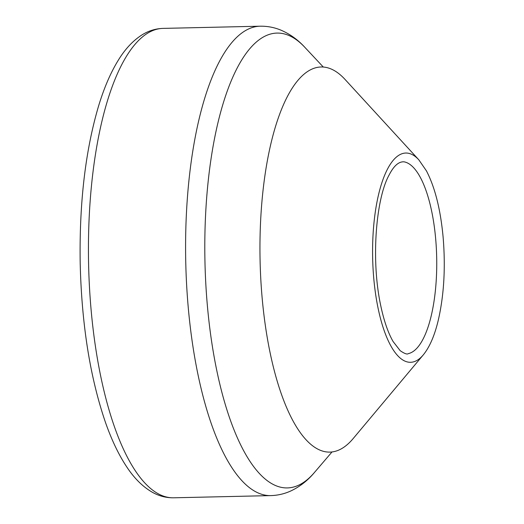 <?xml version="1.0" encoding="UTF-8"?>
<svg xmlns="http://www.w3.org/2000/svg" width="524" height="524" viewBox="0 0 524 524"><rect width="100%" height="100%" fill="white"/><g stroke="black" fill="none" stroke-linecap="round" stroke-linejoin="round"><path stroke-width="0.79" d="M345.041 79.438A192.609 65.408 88.7 0 0 325.397 67.295A192.609 65.408 88.7 0 0 260.094 261.024A192.609 65.408 88.7 0 0 334.076 451.603A192.609 65.408 88.7 0 0 353.156 438.588L423.228 354.958A104.656 35.54 88.7 0 1 372.662 258.483A104.656 35.54 88.7 0 1 418.82 159.82L345.041 79.438M304.824 47.304A227.475 77.251 88.7 0 0 204.969 262.269A227.475 77.251 88.7 0 0 314.426 472.504C307.988 480.239 300.376 486.272 291.593 490.595C285.049 493.719 278.113 495.39 270.77 495.606A234.765 79.727 88.7 0 1 185.765 262.701A234.765 79.727 88.7 0 1 260.166 26.2C267.509 26.089 274.517 27.445 281.192 30.261C290.165 34.184 298.038 39.87 304.824 47.304L323.197 66.928M260.166 26.2L163.01 28.394A234.765 79.727 88.7 0 0 88.608 264.895A234.765 79.727 88.7 0 0 173.614 497.8L270.77 495.606M435.542 237.457A96.121 32.645 88.7 0 0 434.841 230.822A96.121 32.645 88.7 0 0 404.004 161.831C398.751 161.477 393.799 165.846 389.149 174.944C376.134 198.013 370.75 259.321 380.738 305.649C383.961 320.839 388.074 332.786 393.079 341.497L400.198 350.694C404.515 353.648 407.227 354.624 408.334 353.615A96.121 32.645 88.7 0 0 435.542 237.457M331.902 452.074L314.426 472.504M163.01 28.394C155.707 28.63 148.849 30.713 142.423 34.636C133.142 40.433 125.026 49.079 118.07 60.588C110.577 72.836 104.119 87.835 98.702 105.599C85.405 150.362 79.235 202.919 80.192 263.258C81.659 324.317 90.069 377.332 105.429 422.298C111.625 439.99 118.732 454.865 126.762 466.93C134.314 478.412 142.928 486.901 152.595 492.403C159.237 496.09 166.239 497.892 173.614 497.8M423.228 354.958C429.628 347.124 434.651 335.511 438.3 320.125C444.031 295.064 445.636 267.371 443.108 237.051C440.52 209.325 434.959 187.264 426.431 170.863L418.82 159.82"/></g></svg>
